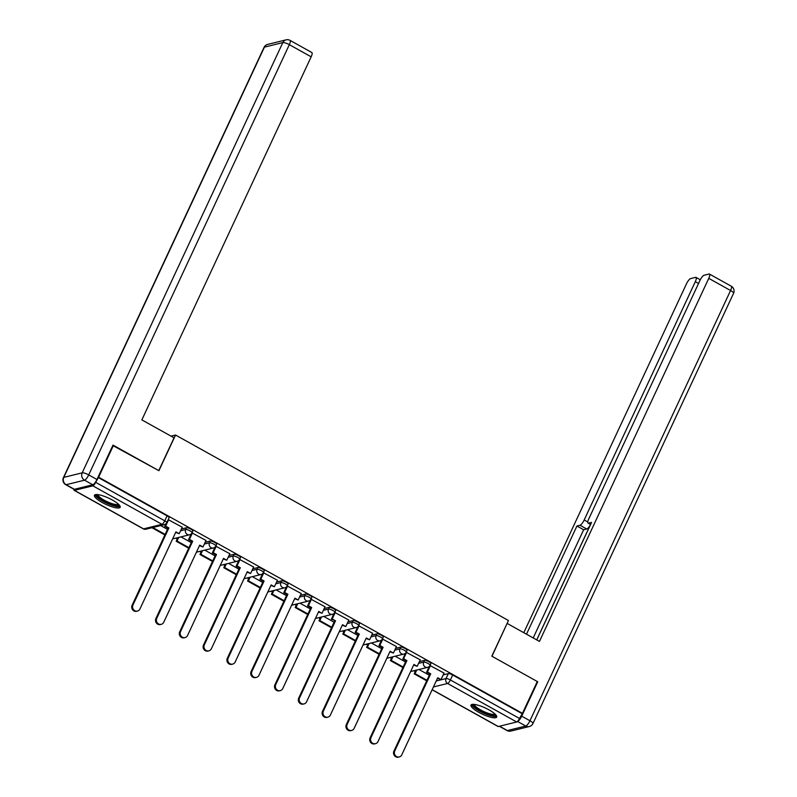 <?xml version="1.0" encoding="UTF-8"?>
<svg xmlns="http://www.w3.org/2000/svg" width="797" height="797" viewBox="0 0 797 797"><rect width="100%" height="100%" fill="white"/><g stroke="black" fill="none" stroke-linecap="round" stroke-linejoin="round"><path stroke-width="1.2" d="M192.864 530.981A3.636 0.877 -155 0 0 190.872 529.118A3.636 0.877 -155 0 0 186.518 527.744L185.701 529.507A3.636 0.877 25 0 1 190.055 530.882A3.636 0.877 25 0 1 192.047 532.735L192.864 530.981M216.674 544.241A3.636 0.877 -155 0 0 214.672 542.388A3.636 0.877 -155 0 0 210.318 541.004L209.501 542.767A3.636 0.877 25 0 1 213.855 544.142A3.636 0.877 25 0 1 215.848 546.005L216.674 544.241M240.475 557.501A3.636 0.877 -155 0 0 238.472 555.648A3.636 0.877 -155 0 0 234.119 554.264L233.302 556.027A3.636 0.877 25 0 1 237.655 557.402A3.636 0.877 25 0 1 239.648 559.265L240.475 557.501M264.275 570.762A3.636 0.877 -155 0 0 262.273 568.909A3.636 0.877 -155 0 0 257.929 567.524L257.102 569.287A3.636 0.877 25 0 1 261.456 570.662A3.636 0.877 25 0 1 263.448 572.525L264.275 570.762M288.076 584.022A3.636 0.877 -155 0 0 286.073 582.169A3.636 0.877 -155 0 0 281.73 580.784L280.903 582.547A3.636 0.877 25 0 1 285.256 583.932A3.636 0.877 25 0 1 287.249 585.785L288.076 584.022M311.876 597.292A3.636 0.877 -155 0 0 309.874 595.429A3.636 0.877 -155 0 0 305.53 594.054L304.703 595.807A3.636 0.877 25 0 1 309.057 597.192A3.636 0.877 25 0 1 311.049 599.045L311.876 597.292M335.676 610.552A3.636 0.877 -155 0 0 333.674 608.689A3.636 0.877 -155 0 0 329.33 607.314L328.503 609.067A3.636 0.877 25 0 1 332.857 610.452A3.636 0.877 25 0 1 334.85 612.305L335.676 610.552M359.477 623.812A3.636 0.877 -155 0 0 357.484 621.949A3.636 0.877 -155 0 0 353.131 620.574L352.304 622.327A3.636 0.877 25 0 1 356.657 623.712A3.636 0.877 25 0 1 358.66 625.565L359.477 623.812M383.277 637.072A3.636 0.877 -155 0 0 381.285 635.209A3.636 0.877 -155 0 0 376.931 633.834L376.104 635.598A3.636 0.877 25 0 1 380.458 636.972A3.636 0.877 25 0 1 382.46 638.825L383.277 637.072M407.078 650.332A3.636 0.877 -155 0 0 405.085 648.479A3.636 0.877 -155 0 0 400.732 647.094L399.915 648.858A3.636 0.877 25 0 1 404.258 650.232A3.636 0.877 25 0 1 406.261 652.095L407.078 650.332M430.878 663.592A3.636 0.877 -155 0 0 428.886 661.739A3.636 0.877 -155 0 0 424.532 660.354L423.715 662.118A3.636 0.877 25 0 1 428.059 663.493A3.636 0.877 25 0 1 430.061 665.356L430.878 663.592M478.778 712.329A14.187 3.417 -155 0 0 496.7 717.071A14.187 3.417 -155 0 0 488.92 709.828A14.187 3.417 -155 0 0 470.997 705.076A14.187 3.417 -155 0 0 478.778 712.329M102.235 502.518A14.187 3.417 -155 0 0 120.158 507.271A14.187 3.417 -155 0 0 112.377 500.028A14.187 3.417 -155 0 0 94.454 495.276A14.187 3.417 -155 0 0 102.235 502.518M175.828 538.134L177.263 538.931M199.629 551.394L201.063 552.191M223.429 564.655L224.864 565.452M247.229 577.915L248.664 578.722M271.03 591.175L272.464 591.982M294.83 604.445L296.265 605.242M318.631 617.705L320.065 618.502M342.431 630.965L343.866 631.762M366.231 644.225L367.676 645.022M390.042 657.485L391.476 658.282M413.842 670.745L415.277 671.552M113.453 445.364L98.609 477.194L522.443 713.345L537.288 681.515L491.819 656.19L508.456 620.514L175.549 435.032L158.912 470.698L112.795 445.523M74.021 489.308A3.636 1.016 -60.9 0 0 74.181 490.344A3.636 1.016 -60.9 0 0 74.46 490.364L92.85 485.831A3.636 1.016 -60.9 0 0 95.65 482.315L164.76 520.82A3.636 0.877 25 0 1 166.752 522.673L169.064 517.721A3.636 0.877 25 0 0 167.071 515.858L164.76 520.82A3.636 1.016 -60.9 0 1 161.97 524.336L92.85 485.831M98.609 477.194L95.65 482.315M443.192 674.89L448.332 673.614L446.021 678.576A3.636 0.877 25 0 1 450.375 679.961L519.485 718.466A3.636 1.016 119.1 0 1 516.695 721.982L498.304 726.515A3.636 1.016 119.1 0 1 498.025 726.495L432.113 689.774M519.485 718.466L522.443 713.345M444.029 673.086L429.981 665.515M420.228 659.826L406.181 652.255M396.428 646.566L382.381 638.985M372.627 633.296L358.58 625.725M348.827 620.036L334.78 612.465M325.027 606.776L310.969 599.205M301.226 593.516L287.169 585.944M277.426 580.256L263.369 572.684M253.625 566.996L239.568 559.424M229.825 553.736L215.768 546.164M206.025 540.466L191.967 532.894M182.224 527.206L168.177 519.634M181.377 529.009L186.518 527.744M205.178 542.269L210.318 541.004M228.978 555.529L234.119 554.264M252.779 568.799L257.929 567.524M276.579 582.059L281.73 580.784M300.389 595.319L305.53 594.054M324.19 608.579L329.33 607.314M347.99 621.839L353.131 620.574M371.791 635.099L376.931 633.834M395.591 648.359L400.732 647.094M419.391 661.62L424.532 660.354M171.036 436.138L175.549 435.032M429.304 675.238L418.973 669.48M97.961 477.353L167.071 515.858M521.796 713.504L452.686 674.999A3.636 0.877 -155 0 0 448.332 673.614M405.504 661.978L395.173 656.22M381.703 648.718L371.372 642.96M357.903 635.458L347.572 629.7M334.102 622.198L323.771 616.44M310.302 608.928L299.971 603.18M286.502 595.668L276.17 589.91M262.701 582.408L252.37 576.649M238.901 569.148L228.56 563.389M215.09 555.888L204.759 550.129M191.29 542.627L180.959 536.869M167.49 529.367L160.685 525.572M399.267 756.941L398.42 757.15A4.184 3.885 -103.8 0 1 393.917 751.133L394.754 750.923A4.184 3.885 76.2 0 0 399.267 756.941A4.184 3.885 76.2 0 0 401.778 754.839L437.722 677.749L441 679.572L437.473 678.287M430.48 665.445L427.431 672.01L426.584 672.22L429.862 674.043L430.709 673.834L394.754 750.923M427.431 672.01L430.709 673.834M444.059 673.017L441 679.572M416.721 670.038L415.048 673.644L414.201 673.854L426.704 680.817M414.201 673.854L415.885 670.247M415.048 673.644L426.953 680.279M429.862 674.043L393.917 751.133M426.584 672.22L429.274 666.451M499.56 726.206L507.37 730.56L525.761 726.027L517.492 721.444A5.459 1.514 -60.9 0 0 521.716 716.164L537.746 681.774L491.978 656.27L507.051 623.533M507.261 623.483L539.459 641.416L708.762 278.352A5.459 1.514 -60.9 0 0 709.46 274.068A5.459 1.514 -60.9 0 0 709.041 274.038L704.11 275.254A5.459 1.514 -60.9 0 0 699.915 280.534L588.794 518.847A5.459 1.514 -60.9 0 0 588.086 523.131A5.459 1.514 -60.9 0 0 588.505 523.161L590.647 524.356M536.76 639.921L591.563 522.414L588.505 523.161M698.551 283.483L695.303 281.67A5.459 1.514 -60.9 0 0 696.01 277.386A5.459 1.514 -60.9 0 0 695.592 277.356L690.65 278.571A5.459 1.514 -60.9 0 0 686.466 283.852L523.798 632.698M536.72 639.891L590.527 524.496A5.459 1.514 119.1 0 1 586.702 528.999L579.987 525.263L576.938 526.01L526.488 634.193M579.987 525.263A5.459 1.514 -60.9 0 0 584.181 519.983L587.788 521.995M695.303 281.67L584.181 519.983M537.746 681.774L537.098 681.933M586.702 528.999L583.653 529.756L533.203 637.939M583.653 529.756L576.938 526.01M174.055 437.822L141.856 419.889L311.159 56.826L289.341 44.662L88.716 474.902L96.955 479.495L112.995 445.105L158.762 470.609L174.055 437.822M74.38 489.308L92.771 484.775L84.532 480.183L66.141 484.715L74.38 489.308A5.459 1.514 119.1 0 1 73.962 489.278L65.723 484.686A5.459 1.514 -60.9 0 0 66.141 484.715A5.459 5.071 76.2 0 1 63.8 477.373L82.191 472.84L282.815 42.6L264.425 47.133L63.8 477.373A5.459 1.315 -155 0 0 63.431 477.612A5.459 5.459 0 0 0 65.723 484.686M267.692 44.383A5.459 5.459 0 0 0 264.056 47.372A5.459 1.315 -155 0 1 264.425 47.133A5.459 5.071 -103.8 0 1 267.692 44.383L286.083 39.85A5.459 5.071 76.2 0 0 282.815 42.6A5.459 1.315 -155 0 1 289.341 44.662A5.459 1.514 -60.9 0 0 290.048 40.378L311.866 52.542A5.459 1.514 119.1 0 1 311.159 56.826M96.955 479.495A5.459 1.514 119.1 0 1 92.771 484.775M495.644 714.65A12.274 2.959 25 0 1 494.748 715.537A12.274 2.959 25 0 1 480.99 711.382A12.274 2.959 25 0 1 473.538 704.339M474.454 704.428A11.367 2.74 -155 0 0 482.613 710.974A11.367 2.74 -155 0 0 494.359 714.311A11.367 2.74 -155 0 0 494.977 713.992M471.635 704.538A14.097 3.397 -155 0 0 482.394 712.578A14.097 3.397 -155 0 0 496.272 716.383A14.097 3.397 -155 0 0 496.7 716.234M119.092 504.85A12.274 2.959 25 0 1 118.205 505.736A12.274 2.959 25 0 1 104.447 501.582A12.274 2.959 25 0 1 96.995 494.538M97.911 494.618A11.367 2.74 -155 0 0 106.071 501.174A11.367 2.74 -155 0 0 117.807 504.511A11.367 2.74 -155 0 0 118.434 504.192M95.092 494.738A14.097 3.397 -155 0 0 105.852 502.777A14.097 3.397 -155 0 0 119.729 506.583A14.097 3.397 -155 0 0 120.158 506.434M375.467 743.681L374.62 743.89A4.184 3.885 -103.8 0 1 370.117 737.873L370.954 737.663A4.184 3.885 76.2 0 0 375.467 743.681A4.184 3.885 76.2 0 0 377.977 741.579L413.922 664.479L417.2 666.312L413.673 665.027M406.679 652.185L403.621 658.75L402.784 658.95L406.062 660.783L406.908 660.574L370.954 737.663M403.621 658.75L406.908 660.574M420.258 659.757L417.2 666.312M392.921 656.778L391.247 660.384L390.4 660.593L402.903 667.557M390.4 660.593L392.084 656.987M391.247 660.384L403.152 667.019M406.062 660.783L370.117 737.873M402.784 658.95L405.464 653.191M351.666 730.421L350.819 730.63A4.184 3.885 -103.8 0 1 346.306 724.612L347.153 724.403A4.184 3.885 76.2 0 0 351.666 730.421A4.184 3.885 76.2 0 0 354.177 728.309L390.122 651.219L393.399 653.052L389.872 651.757M382.879 638.925L379.82 645.48L378.983 645.69L382.261 647.523L383.108 647.313L347.153 724.403M379.82 645.48L383.108 647.313M396.458 646.497L393.399 653.052M369.121 643.518L367.437 647.124L366.6 647.333L379.103 654.297M366.6 647.333L368.284 643.717M367.437 647.124L379.352 653.759M382.261 647.523L346.306 724.612M378.983 645.69L381.663 639.931M327.866 717.161L327.019 717.37A4.184 3.885 -103.8 0 1 322.506 711.352L323.353 711.143A4.184 3.885 76.2 0 0 327.866 717.161A4.184 3.885 76.2 0 0 330.376 715.048L366.321 637.959L369.599 639.792L366.072 638.497M359.078 625.665L356.02 632.22L355.183 632.429L358.461 634.263L359.308 634.053L323.353 711.143M356.02 632.22L359.308 634.053M372.657 633.226L369.599 639.792M345.32 630.248L343.637 633.864L342.8 634.063L355.303 641.037M342.8 634.063L344.473 630.457M343.637 633.864L355.552 640.499M358.461 634.263L322.506 711.352M355.183 632.429L357.863 626.671M304.065 703.9L303.219 704.1A4.184 3.885 -103.8 0 1 298.706 698.092L299.552 697.883A4.184 3.885 76.2 0 0 304.065 703.9A4.184 3.885 76.2 0 0 306.576 701.788L342.521 624.699L345.798 626.532L342.272 625.237M335.278 612.405L332.219 618.96L331.373 619.169L335.507 620.793L299.552 697.883M332.219 618.96L335.507 620.793M348.857 619.966L345.798 626.532M321.52 616.988L319.836 620.594L318.999 620.803L331.502 627.777M318.999 620.803L320.673 617.197M319.836 620.594L331.751 627.239M334.66 620.993L298.706 698.092M331.373 619.169L334.063 613.401M280.265 690.63L279.418 690.84A4.184 3.885 -103.8 0 1 274.905 684.822L275.752 684.623A4.184 3.885 76.2 0 0 280.265 690.63A4.184 3.885 76.2 0 0 282.776 688.528L318.72 611.438L321.998 613.262L318.471 611.976M311.478 599.145L308.419 605.7L307.572 605.909L310.86 607.732L311.697 607.523L275.752 684.623M308.419 605.7L311.697 607.523M325.056 606.706L321.998 613.262M297.719 603.727L296.036 607.334L295.189 607.543L307.702 614.507M295.189 607.543L296.873 603.937M296.036 607.334L307.951 613.969M310.86 607.732L274.905 684.822M307.572 605.909L310.262 600.141M256.465 677.37L255.618 677.58A4.184 3.885 -103.8 0 1 251.105 671.562L251.952 671.353A4.184 3.885 76.2 0 0 256.465 677.37A4.184 3.885 76.2 0 0 258.975 675.268L294.92 598.178L298.198 600.002L294.671 598.716M287.677 585.885L284.619 592.44L283.772 592.649L287.059 594.472L287.896 594.263L251.952 671.353M284.619 592.44L287.896 594.263M301.256 593.446L298.198 600.002M273.919 590.467L272.235 594.074L271.388 594.283L283.891 601.247M271.388 594.283L273.072 590.677M272.235 594.074L284.15 600.709M287.059 594.472L251.105 671.562M283.772 592.649L286.462 586.881M232.664 664.11L231.817 664.319A4.184 3.885 -103.8 0 1 227.304 658.302L228.151 658.093A4.184 3.885 76.2 0 0 232.664 664.11A4.184 3.885 76.2 0 0 235.165 662.008L271.119 584.918L274.397 586.741L270.87 585.456M263.877 572.625L260.818 579.18L259.971 579.389L263.259 581.212L264.096 581.003L228.151 658.093M260.818 579.18L264.096 581.003M277.456 580.186L274.397 586.741M250.119 577.207L248.435 580.814L247.588 581.023L260.091 587.987M247.588 581.023L249.272 577.417M248.435 580.814L260.35 587.449M263.259 581.212L227.304 658.302M259.971 579.389L262.661 573.621M208.864 650.85L208.017 651.059A4.184 3.885 -103.8 0 1 203.504 645.042L204.351 644.833A4.184 3.885 76.2 0 0 208.864 650.85A4.184 3.885 76.2 0 0 211.364 648.748L247.319 571.658L250.597 573.481L247.07 572.196M240.076 559.355L237.018 565.92L236.171 566.129L239.459 567.952L240.295 567.743L204.351 644.833M237.018 565.92L240.295 567.743M253.655 566.926L250.597 573.481M226.318 563.947L224.634 567.554L223.788 567.763L236.291 574.727M223.788 567.763L225.471 564.156M224.634 567.554L236.55 574.189M239.459 567.952L203.504 645.042M236.171 566.129L238.861 560.361M185.063 637.59L184.217 637.799A4.184 3.885 -103.8 0 1 179.704 631.782L180.55 631.573A4.184 3.885 76.2 0 0 185.063 637.59A4.184 3.885 76.2 0 0 187.564 635.488L223.519 558.388L226.796 560.221L223.26 558.936M216.276 546.094L213.217 552.65L212.371 552.859L215.648 554.692L216.495 554.483L180.55 631.573M213.217 552.65L216.495 554.483M229.855 553.666L226.796 560.221M202.518 550.687L200.834 554.294L199.987 554.503L212.49 561.467M199.987 554.503L201.671 550.896M200.834 554.294L212.749 560.929M215.648 554.692L179.704 631.782M212.371 552.859L215.06 547.101M161.263 624.33L160.416 624.539A4.184 3.885 -103.8 0 1 155.903 618.522L156.75 618.313A4.184 3.885 76.2 0 0 161.263 624.33A4.184 3.885 76.2 0 0 163.764 622.218L199.718 545.128L202.996 546.961L199.459 545.666M192.475 532.834L189.417 539.39L188.57 539.599L191.848 541.432L192.695 541.223L156.75 618.313M189.417 539.39L192.695 541.223M206.054 540.406L202.996 546.961M178.717 537.417L177.034 541.033L176.187 541.243L188.69 548.206M176.187 541.243L177.87 537.626M177.034 541.033L188.939 547.669M191.848 541.432L155.903 618.522M188.57 539.599L191.26 533.841M137.453 611.07L136.616 611.279A4.184 3.885 -103.8 0 1 132.103 605.262L132.95 605.053A4.184 3.885 76.2 0 0 137.453 611.07A4.184 3.885 76.2 0 0 139.963 608.958L175.918 531.868L179.195 533.701L175.659 532.406M168.675 519.574L165.617 526.13L164.77 526.339L168.047 528.172L168.894 527.963L132.95 605.053M165.617 526.13L168.894 527.963M182.254 527.136L179.195 533.701M153.422 527.355L152.386 527.973L164.889 534.946M153.233 527.773L165.138 534.408M168.047 528.172L132.103 605.262M164.77 526.339L165.965 523.778M74.46 490.364L143.58 528.869L161.97 524.336A3.636 3.377 76.2 0 0 164.331 524.675A3.636 3.636 0 0 0 166.752 522.673M436.208 680.997L446.021 678.576A3.636 3.377 -103.8 0 0 447.575 683.477L433.429 686.964M432.163 689.664L498.304 726.515M516.695 721.982L447.575 683.477A3.636 1.016 -60.9 0 0 450.375 679.961L452.686 674.999M180.56 530.772L185.701 529.507A3.636 3.377 76.2 0 0 187.265 534.398A3.636 3.377 -103.8 0 0 189.626 534.737A3.636 3.636 0 0 0 192.047 532.735M204.361 544.032L209.501 542.767A3.636 3.377 76.2 0 0 211.066 547.659A3.636 3.377 -103.8 0 0 213.427 547.997A3.636 3.636 0 0 0 215.848 546.005M228.161 557.292L233.302 556.027A3.636 3.377 76.2 0 0 234.866 560.929A3.636 3.377 -103.8 0 0 237.227 561.257A3.636 3.636 0 0 0 239.648 559.265M251.962 570.552L257.102 569.287A3.636 3.377 76.2 0 0 258.666 574.189A3.636 3.377 -103.8 0 0 261.027 574.517A3.636 3.636 0 0 0 263.448 572.525M275.762 583.812L280.903 582.547A3.636 3.377 76.2 0 0 282.467 587.449A3.636 3.377 -103.8 0 0 284.828 587.778A3.636 3.636 0 0 0 287.249 585.785M299.562 597.073L304.703 595.807A3.636 3.377 76.2 0 0 306.267 600.709A3.636 3.377 -103.8 0 0 308.628 601.038A3.636 3.636 0 0 0 311.049 599.045M323.363 610.343L328.503 609.067A3.636 3.377 76.2 0 0 330.068 613.969A3.636 3.377 -103.8 0 0 332.429 614.298A3.636 3.636 0 0 0 334.85 612.305M347.163 623.603L352.304 622.327A3.636 3.377 76.2 0 0 353.868 627.229A3.636 3.377 -103.8 0 0 356.229 627.568A3.636 3.636 0 0 0 358.66 625.565M370.964 636.863L376.104 635.598A3.636 3.377 76.2 0 0 377.668 640.489A3.636 3.377 -103.8 0 0 380.03 640.828A3.636 3.636 0 0 0 382.46 638.825M394.764 650.123L399.915 648.858A3.636 3.377 76.2 0 0 401.469 653.749A3.636 3.377 -103.8 0 0 403.83 654.088A3.636 3.636 0 0 0 406.261 652.095M418.564 663.383L423.715 662.118A3.636 3.377 76.2 0 0 425.269 667.019A3.636 3.377 -103.8 0 0 427.63 667.348A3.636 3.636 0 0 0 430.061 665.356M145.941 529.208A3.636 3.377 76.2 0 1 143.58 528.869A3.636 1.016 119.1 0 1 143.301 528.849A3.636 3.636 0 0 0 145.941 529.208L164.331 524.675M521.716 716.164L529.955 720.747L730.57 290.516L708.762 278.352M731.277 286.223A5.459 1.514 119.1 0 1 730.57 290.516A5.459 1.315 -155 0 1 733.569 293.296A5.459 5.459 0 0 0 731.277 286.223L709.46 274.068M529.955 720.747A5.459 1.514 119.1 0 1 525.761 726.027A5.459 5.071 -103.8 0 0 529.308 726.525A5.459 5.459 0 0 0 532.944 723.537A5.459 1.315 -155 0 0 529.955 720.747M507.37 730.56A5.459 1.514 119.1 0 1 506.952 730.53A5.459 5.459 0 0 0 510.917 731.058A5.459 5.071 76.2 0 1 507.37 730.56M88.716 474.902A5.459 1.315 -155 0 0 82.191 472.84A5.459 5.071 -103.8 0 0 84.532 480.183A5.459 1.514 -60.9 0 0 88.716 474.902M427.63 667.348L410.634 671.542M403.83 654.088L386.834 658.272M380.03 640.828L363.033 645.012M356.229 627.568L339.233 631.752M332.429 614.298L315.433 618.492M308.628 601.038L291.632 605.232M284.828 587.778L267.832 591.972M261.027 574.517L244.031 578.712M237.227 561.257L220.231 565.442M213.427 547.997L196.431 552.182M189.626 534.737L172.62 538.921M74.181 490.344L143.301 528.849M733.569 293.296L532.944 723.537M499.311 726.266L506.952 730.53M529.308 726.525L510.917 731.058M590.577 524.516L588.086 523.131M696.01 277.386L700.294 279.777M290.048 40.378A5.459 5.459 0 0 0 286.083 39.85M264.056 47.372L63.431 477.612"/></g></svg>
